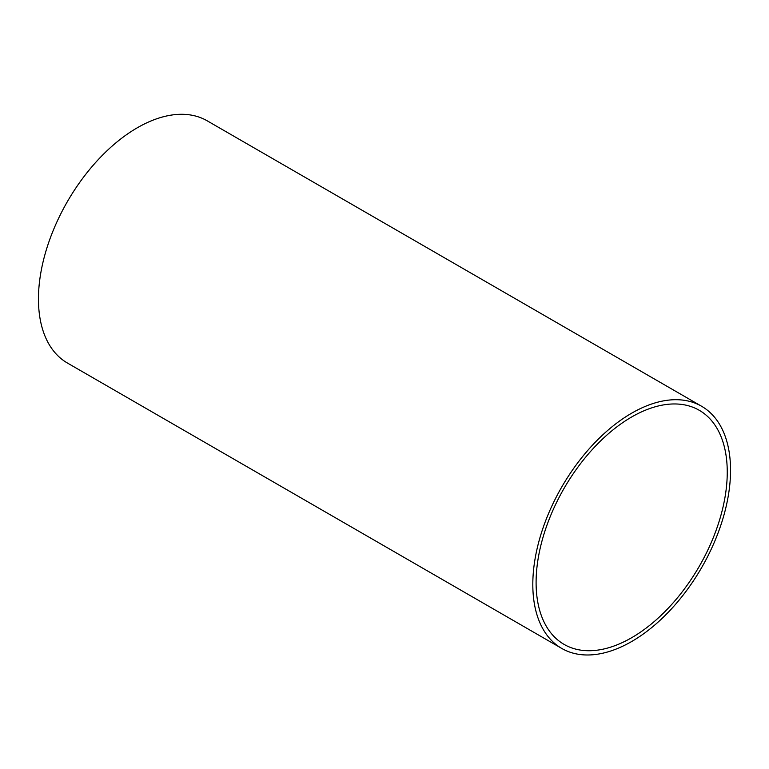 <?xml version="1.0" encoding="UTF-8"?>
<svg xmlns="http://www.w3.org/2000/svg" width="769" height="769" viewBox="0 0 769 769"><rect width="100%" height="100%" fill="white"/><g stroke="black" fill="none" stroke-linecap="round" stroke-linejoin="round"><path stroke-width="1.15" d="M536.099 582.527A135.161 78.034 120 0 0 564.1 644.403A135.161 78.034 120 0 0 699.261 566.359A135.161 78.034 120 0 0 699.261 410.29A135.161 78.034 120 0 0 595.1 446.501A135.161 78.034 120 0 0 536.099 582.527M701.588 406.253L207.236 120.839A139.823 80.726 120 0 0 99.489 158.299A139.823 80.726 120 0 0 38.45 299.016A139.823 80.726 120 0 0 67.412 363.026L561.764 648.44A139.823 80.726 120 0 0 701.588 567.705A139.823 80.726 120 0 0 701.588 406.253A139.823 80.726 120 0 0 593.841 443.713A139.823 80.726 120 0 0 532.811 584.43A139.823 80.726 120 0 0 561.764 648.44"/></g></svg>
